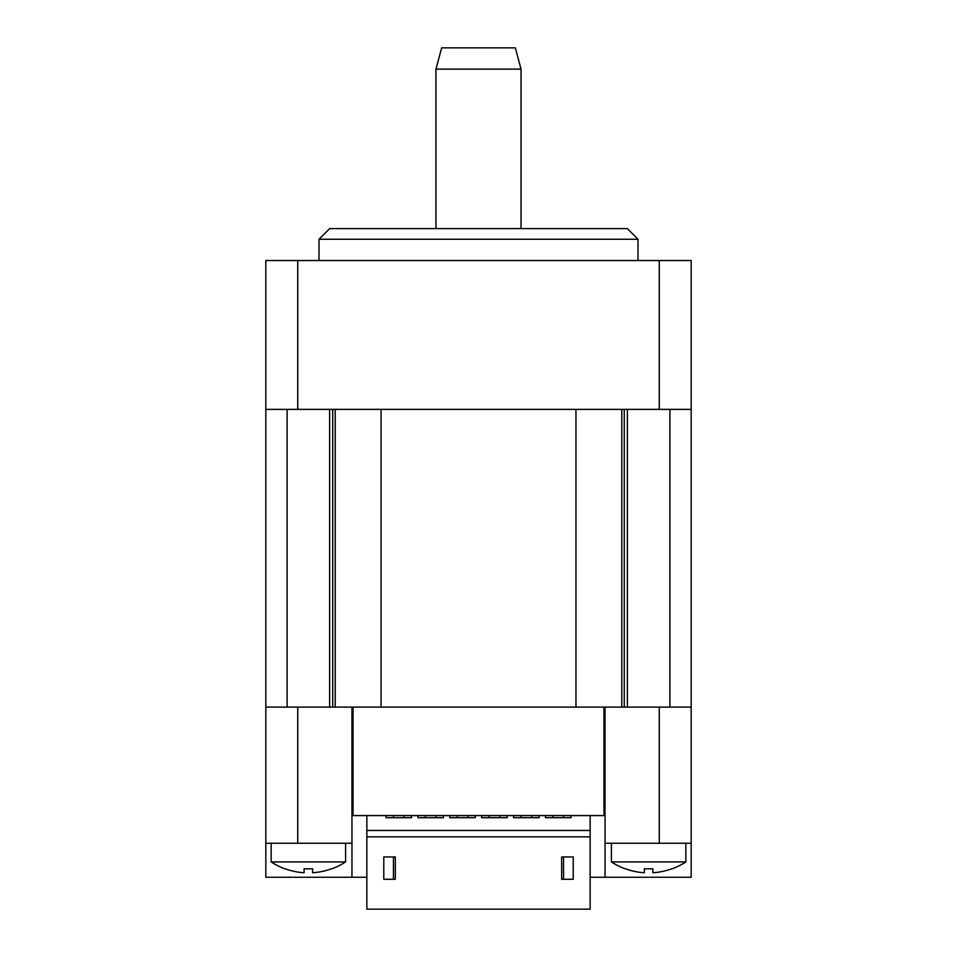 <?xml version="1.0" encoding="UTF-8"?>
<svg xmlns="http://www.w3.org/2000/svg" width="957" height="957" viewBox="0 0 957 957"><rect width="100%" height="100%" fill="white"/><g stroke="black" fill="none" stroke-linecap="round" stroke-linejoin="round"><path stroke-width="1.44" d="M265.831 409.381L691.169 409.381L691.169 260.519L265.831 260.519L265.831 707.115L691.169 707.115L691.169 843.225L605.039 843.225L605.039 707.115M381.042 409.381L381.042 707.115L575.958 707.115L575.958 409.381L381.042 409.381M691.169 409.381L691.169 707.115M319.004 239.25L329.639 228.615L627.361 228.615L637.996 239.25L319.004 239.25L319.004 260.519M521.039 228.615L521.039 69.119L435.961 69.119L435.961 228.615M435.961 69.119L441.667 47.85L515.333 47.85L521.039 69.119M271.154 843.225L271.154 861.922L345.585 861.922L345.585 843.225M271.154 861.922A67.947 67.947 0 0 0 284.971 868.86L284.971 868.717A67.815 67.815 0 0 0 304.111 872.748L304.111 868.717A63.796 63.796 0 0 0 312.616 868.717L312.616 872.748A67.815 67.815 0 0 0 331.756 868.717L331.756 868.86A67.947 67.947 0 0 0 345.585 861.922M611.415 861.922A67.947 67.947 0 0 0 625.244 868.86L625.244 868.717A67.815 67.815 0 0 0 644.384 872.748L644.384 868.717A63.796 63.796 0 0 0 652.889 868.717L652.889 872.748A67.815 67.815 0 0 0 672.029 868.717L672.029 868.86A67.947 67.947 0 0 0 685.846 861.922L611.415 861.922L611.415 843.225M627.361 707.115L627.361 409.381M351.961 707.115L351.961 843.225L265.831 843.225L265.831 877.246L366.854 877.246M351.961 843.225L351.961 877.246M265.831 707.115L265.831 843.225M691.169 843.225L691.169 877.246L605.039 877.246L605.039 843.225M590.146 877.246L605.039 877.246M353.025 707.115L353.025 815.579L603.975 815.579L603.975 707.115M385.994 815.579L385.994 817.709L411.51 817.709L411.51 815.579M417.886 815.579L417.886 817.709L443.414 817.709L443.414 815.579M449.79 815.579L449.79 817.709L475.306 817.709L475.306 815.579M481.694 815.579L481.694 817.709L507.21 817.709L507.21 815.579M513.586 815.579L513.586 817.709L539.114 817.709L539.114 815.579M545.49 815.579L545.49 817.709L571.006 817.709L571.006 815.579M366.854 909.15L590.146 909.15L590.146 836.849L366.854 836.849L366.854 909.15M383.781 856.934L383.781 879.28L395.325 879.28L395.325 856.934L383.781 856.934M573.219 879.28L573.219 856.934L561.675 856.934L561.675 879.28L573.219 879.28M590.146 836.849L590.146 815.579M366.854 815.579L366.854 836.849M590.146 830.461L366.854 830.461M335.201 409.381L335.201 707.115M621.799 409.381L621.799 707.115M659.265 260.519L659.265 409.381M297.735 260.519L297.735 409.381M297.735 707.115L297.735 843.225M659.265 707.115L659.265 843.225M332.737 409.381L332.737 707.115M624.263 409.381L624.263 707.115M637.996 239.25L637.996 260.519M329.639 707.115L329.639 409.381M287.1 707.115L287.1 409.381M685.846 861.922L685.846 843.225M669.9 707.115L669.9 409.381M563.565 856.934L563.565 879.28M552.931 815.579L552.931 817.709M563.565 815.579L563.565 817.709M521.039 815.579L521.039 817.709M531.661 815.579L531.661 817.709M489.135 815.579L489.135 817.709M499.769 815.579L499.769 817.709M457.231 815.579L457.231 817.709M467.865 815.579L467.865 817.709M425.339 815.579L425.339 817.709M435.961 815.579L435.961 817.709M393.435 815.579L393.435 817.709M404.069 815.579L404.069 817.709M393.435 856.934L393.435 879.28"/></g></svg>
